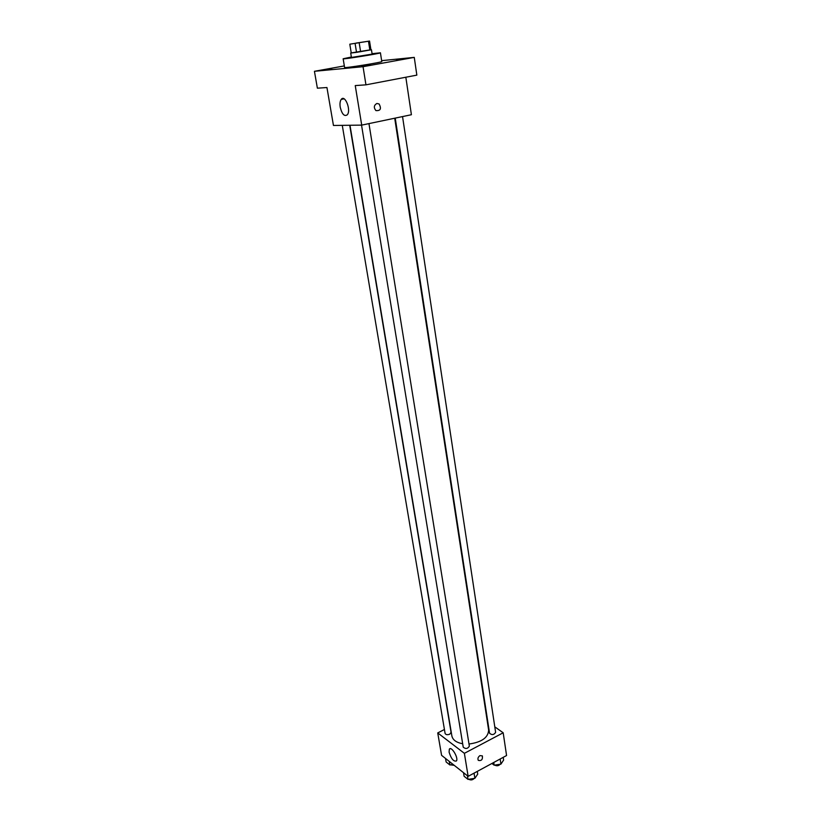 <?xml version="1.0" encoding="UTF-8"?>
<svg xmlns="http://www.w3.org/2000/svg" width="821" height="821" viewBox="0 0 821 821"><rect width="100%" height="100%" fill="white"/><g stroke="black" fill="none" stroke-linecap="round" stroke-linejoin="round"><path stroke-width="1.23" d="M356.057 43.092L366.946 41.461L356.057 43.092M349.808 44.19L369.542 41.05L349.808 44.19L351.244 52.975L356.53 52.359L355.103 43.513M356.53 52.359L370.928 49.845L369.542 41.05M351.234 52.903L370.918 49.753M371.451 49.753L372.139 54.124L351.429 57.439L350.711 53.067M369.871 50.112L368.475 41.296M360.624 51.733L359.198 42.877M372.067 53.693L380.421 52.801C381.549 53.314 342.224 59.615 343.147 58.773L351.357 57.018M380.421 52.801L381.775 61.534C382.925 62.211 343.701 68.492 344.584 67.486L343.147 58.773M361.804 66.45L370.784 64.921L361.804 66.45M323.176 70.134L331.746 68.677L323.176 70.134M396.594 60.128L405.369 58.64L396.594 60.128M344.327 65.916L314.433 71.304L363.046 66.696L414.266 57.378L381.642 60.662M314.433 71.304L317.378 88.186L326.943 87.529L333.449 125.459L361.712 125.12L355.247 85.579L365.95 84.84L416.842 75.132L414.266 57.378M361.712 125.12L411.403 114.724L405.831 77.236M365.95 84.84L363.046 66.696M340.233 107.274C339.699 103.744 340.038 101.127 341.228 99.403C344.943 94.066 351.337 110.219 347.314 114.776C344.379 116.767 342.018 114.263 340.233 107.274M376.901 103.467L379.076 103.959C381.601 108.731 380.544 110.927 375.905 110.578C373.555 107.592 373.883 105.221 376.901 103.467L379.076 103.959C381.601 108.731 380.544 110.927 375.905 110.578M394.706 118.214L488.639 730.105C488.228 737.597 481.681 742.235 469.007 744.031M462.675 743.764C456.373 742.574 452.782 739.978 451.878 735.996L349.982 125.264M342.275 125.356L445.095 733.42C445.834 734.795 447.394 735.041 449.764 734.179L451.068 732.383L349.725 125.264M402.536 116.572L495.627 732.363C493.955 734.928 491.933 735.226 489.562 733.256L395.229 118.101M368.957 123.602L469.345 746.166C467.683 748.824 465.64 749.163 463.229 747.172L361.538 125.12M444.428 729.489L437.737 732.927L464.378 753.329L503.191 732.784L494.786 726.842M437.737 732.927L441.585 755.341L468.144 776.348L506.567 755.525L503.191 732.784M468.144 776.348L464.378 753.329M449.087 752.128L449.344 749.173C451.324 745.684 458.754 758.05 456.414 760.975C453.623 761.744 451.181 758.799 449.087 752.128M479.946 755.618L482.368 755.884C482.799 759.579 481.445 761.077 478.315 760.359C477.483 758.625 478.038 757.044 479.946 755.618L482.368 755.884C482.799 759.579 481.445 761.077 478.304 760.359M445.536 758.471L446.142 761.991L449.887 764.967L453.1 764.454M449.887 764.967L449.292 761.436M454.218 765.336L450.626 764.854M463.526 772.694L464.111 776.266L468.032 779.386L474.877 778.308L477.73 774.121L477.288 771.391M474.877 778.308L474.045 773.146M468.032 779.386L467.447 775.794M474.22 778.411C472.609 780.073 470.792 780.361 468.77 779.273M491.912 763.468L494.18 765.182L500.933 764.115L503.622 760.051L503.222 757.342M500.933 764.115L500.163 758.994M494.18 765.182L493.76 762.463M500.194 764.228C498.634 765.911 496.818 766.198 494.745 765.09M344.102 98.838L341.228 99.403M450.308 748.67L449.344 749.173"/></g></svg>
